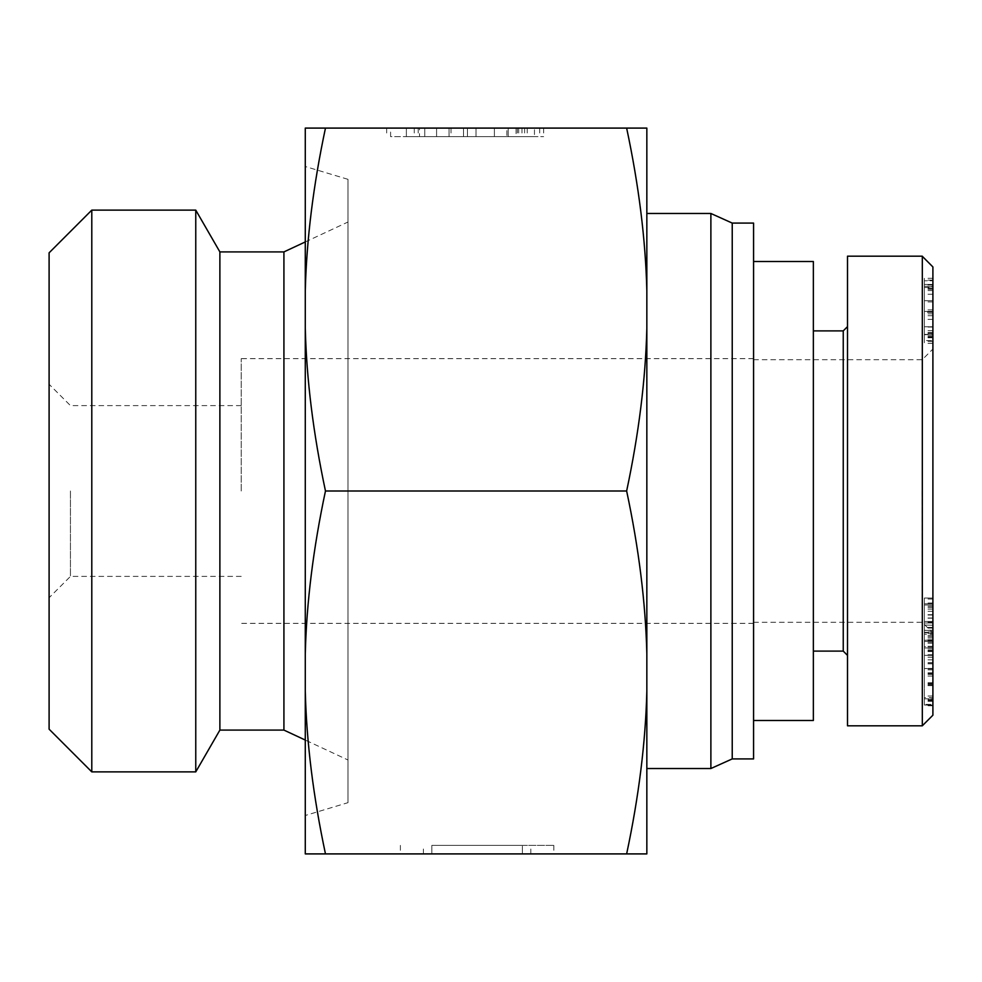 <?xml version="1.0" encoding="UTF-8"?>
<svg xmlns="http://www.w3.org/2000/svg" width="982" height="982" viewBox="0 0 982 982"><rect width="100%" height="100%" fill="white"/><g stroke="black" fill="none" stroke-linecap="round" stroke-linejoin="round"><path stroke-width="0.74" stroke-dasharray="4.91 3.68" d="M753.575 491L753.575 720.493L753.575 491M813.354 720.493L813.354 261.507M813.354 491L813.354 330.897L813.354 491M922.221 491L922.221 622.293L922.221 491M932.9 286.278L932.9 313.872L932.9 286.278L924.357 286.278L924.357 313.872L924.357 286.278M932.9 313.872L924.357 313.872M932.9 312.337L932.9 280.766L932.9 340.533L932.9 326.748L924.357 326.748L924.357 334.715L924.357 280.766L924.357 340.533L924.357 326.748L932.9 326.748L932.9 334.715L924.357 334.715L924.357 294.244L924.357 334.715L932.9 334.715L932.9 312.337L924.357 312.337M932.9 334.408L932.9 286.584L932.9 340.533L924.357 340.533L924.357 337.17L924.357 343.295L924.357 278.311L924.357 340.533L932.9 340.533L932.9 334.408L924.357 334.408M932.9 287.505L932.9 311.417L932.9 280.766L924.357 280.766L932.9 280.766L932.9 284.436L932.9 278.311L932.9 287.505L924.357 287.505M932.9 319.383L924.357 319.383M932.9 294.244L924.357 294.244M932.9 330.725L924.357 330.725M932.9 327.043L924.357 327.043M932.9 290.574L924.357 290.574M932.9 286.584L924.357 286.584M932.9 341.454L924.357 341.454M932.9 343.295L924.357 343.295M932.9 337.17L924.357 337.17M932.9 280.152L924.357 280.152M932.9 278.311L924.357 278.311M932.9 284.436L924.357 284.436L932.9 284.436M932.9 266.944L932.9 715.191M932.9 491L932.9 349.04L932.9 491M932.9 668.521L932.9 649.875L932.9 668.521L924.357 668.521L924.357 649.875L924.357 668.521M932.9 704.401L932.9 636.655L932.9 704.401L924.357 704.401L924.357 705.751L924.357 636.655L924.357 704.401M932.9 640.313L932.9 705.027L932.9 647.924L924.357 647.973L932.9 647.924L932.9 630.358L932.9 632.727L924.357 632.727L924.357 598.063L924.357 663.832L924.357 599.008L924.357 611.307L924.357 604.998L932.9 604.998L932.9 676.07L932.9 639.773L924.357 640.325L924.357 705.027L924.357 618.009L924.357 685.62L924.357 631.905L924.357 646.684L924.357 640.313L932.9 640.313M932.9 632.285L932.9 598.063L932.9 611.307L932.9 605.01L924.357 605.01L924.357 655.35L924.357 630.358L924.357 632.285L932.9 632.285M932.9 625.227L924.357 625.055L932.9 625.227M932.9 698.816L932.9 697.601L924.357 697.601L924.357 698.816L932.9 698.816M932.9 641.43L924.357 641.492L932.9 641.43M932.9 705.088L924.357 705.027L932.9 705.088M932.9 630.248L932.9 663.832L932.9 599.008L932.9 630.248L924.357 630.248M932.9 634.2L932.9 648.218L932.9 634.2L924.357 634.2L924.357 627.412L924.357 648.218L924.357 634.2M932.9 648.218L924.357 648.218M932.9 627.412L924.357 627.412M932.9 647.813L924.357 647.813M932.9 618.181L924.357 618.181M932.9 621.459L924.357 621.459L932.9 621.483M932.9 603.807L924.357 603.807L932.9 603.807M932.9 599.008L924.357 599.008M932.9 659.83L924.357 659.83M932.9 663.832L924.357 663.832M932.9 622.981L924.357 622.981M932.9 683.57L924.357 683.57M932.9 684.245L924.357 684.245M932.9 646.303L924.357 646.303M932.9 639.773L924.357 639.773M932.9 674.413L924.357 674.413M932.9 676.07L924.357 676.07M932.9 669.859L924.357 669.859M932.9 668.852L924.357 668.852M932.9 643.136L924.357 643.136M932.9 648.194L924.357 648.194M924.357 655.375L932.9 655.375L924.357 655.35M932.9 611.307L924.357 611.307M932.9 606.25L924.357 606.25M924.357 598.038L932.9 598.038L924.357 598.063M932.9 646.635L932.9 668.693L932.9 646.635L924.357 646.635L924.357 668.693L924.357 646.635M932.9 668.411L924.357 668.411M932.9 651.557L924.357 651.557M932.9 668.693L924.357 668.693M932.9 646.684L924.357 646.684M932.9 631.905L924.357 631.905M932.9 635.379L924.357 635.379M932.9 685.62L924.357 685.62M932.9 682.736L924.357 682.736M932.9 618.009L924.357 618.009M932.9 705.751L924.357 705.751M932.9 657.216L924.357 657.216M932.9 657.167L924.357 657.167M932.9 701.308L924.357 701.308M932.9 699.675L924.357 699.675M932.9 636.655L924.357 636.655M932.9 637.993L924.357 637.993M932.9 685.178L924.357 685.178M932.9 685.24L924.357 685.24M932.9 641.086L924.357 641.086M932.9 642.731L924.357 642.731M932.9 654.761L924.357 654.761M932.9 663.636L924.357 663.636M932.9 649.875L924.357 649.875M843.243 651.103L843.243 330.897M847.503 256.179L847.503 725.821M922.319 725.784L922.319 256.327M477.105 845.379L553.836 845.379L477.105 845.379M477.105 853.91L553.836 853.91L477.105 853.91M431.835 853.91L431.835 845.379L522.375 845.379L431.835 845.379L522.375 845.379L431.835 845.379L431.835 853.91L522.375 853.91L522.375 845.379L522.375 853.91L431.835 853.91M305.279 853.91L325.472 853.91C313.27 796.549 306.544 742.282 305.279 691.107L305.279 853.91M626.639 853.91L646.843 853.91L646.843 691.107C645.579 742.282 638.84 796.549 626.639 853.91L325.472 853.91M506.872 128.09L449.069 128.09L449.069 136.621L506.872 136.621L406.364 136.621L534.453 136.621L449.069 136.621L449.069 128.09L506.872 128.09L506.872 136.621M516.066 128.09L406.364 128.09L406.364 136.621L534.453 136.621L406.364 136.621L534.453 136.621L406.364 136.621L418.197 136.621L406.364 136.621L406.364 128.09L436.585 128.09L406.364 128.09L406.364 136.621L406.364 128.09L516.066 128.09L516.066 136.621M436.585 128.09L436.585 136.621L436.585 128.09L449.069 128.09L436.585 128.09L436.585 136.621L436.585 128.09M449.069 128.09L449.069 136.621M534.453 128.09L406.364 128.09L534.453 128.09L534.453 136.621M508.185 128.09L508.185 136.621L508.185 128.09M494.388 128.09L494.388 136.621L494.388 128.09M406.364 128.09L406.364 136.621M418.197 128.09L418.197 136.621M476 128.09L476 136.621L476 128.09M463.516 128.09L463.516 136.621L463.516 128.09M419.51 136.621L424.764 136.621L419.51 136.621L419.51 128.09M521.97 128.09L521.97 136.621M390.603 128.09L543.647 128.09L386.663 128.09L390.603 128.09L390.603 136.621L543.647 136.621L390.603 136.621M386.663 128.09L386.663 136.621M539.707 128.09L539.707 136.621M543.647 128.09L543.647 136.621M626.639 128.09C638.84 185.451 645.579 239.718 646.843 290.893L646.843 128.09L305.279 128.09L305.279 290.893C306.544 239.718 313.27 185.451 325.472 128.09M49.1 729.172L49.1 252.828M91.792 210.123L91.792 771.877M49.1 491L49.1 384.257L49.1 491M195.762 210.123L195.762 771.877M219.882 251.908L219.882 730.092M283.921 251.908L283.921 730.092M347.972 759.982L347.972 222.018L347.972 759.982L305.279 740.06M347.972 802.675L347.972 179.325L347.972 802.675L305.279 815.49L305.279 166.51L305.279 815.49M70.446 491L70.446 576.397L70.446 491M241.228 491L241.228 358.639L241.228 491M325.472 491C313.27 433.639 306.544 379.371 305.279 328.197L305.279 653.803C306.544 602.629 313.27 548.361 325.472 491L626.639 491C638.84 548.361 645.579 602.629 646.843 653.803L646.843 290.893M646.843 328.197C645.579 379.371 638.84 433.639 626.639 491M305.279 290.893L305.279 328.197M305.279 653.803L305.279 691.107M646.843 691.107L646.843 653.803M646.843 213.475L646.843 768.525L646.843 213.475M710.882 768.525L710.882 213.475M732.228 758.914L732.228 223.086M753.575 758.914L753.575 223.086M932.9 311.724L924.357 311.724M932.9 301.916L924.357 301.916M932.9 288.119L924.357 288.119M932.9 288.426L924.357 288.426M932.9 300.688L924.357 300.688L932.9 300.688M932.9 312.031L924.357 312.031M932.9 337.783L924.357 337.783M932.9 336.863L924.357 336.863M932.9 309.882L924.357 309.882M932.9 285.05L924.357 285.05M932.9 315.713L924.357 315.713M932.9 332.873L924.357 332.873M932.9 333.487L924.357 333.487M932.9 332.567L924.357 332.567M932.9 311.417L924.357 311.417L932.9 311.417M932.9 289.346L924.357 289.346M932.9 284.743L924.357 284.743M932.9 335.942L924.357 335.942M932.9 700.461L924.357 700.461M932.9 701.197L924.357 701.197M932.9 673.566L924.357 673.566M932.9 646.352L924.357 646.352M932.9 662.641L924.357 662.641M932.9 649.961L924.357 649.961M932.9 647.924L924.357 647.924L932.9 647.96M932.9 651.066L924.357 651.066M932.9 672.817L924.357 672.817M932.9 696.005L924.357 696.005M932.9 630.358L924.357 630.358L932.9 630.358M932.9 633.378L924.357 633.378M932.9 640.473L924.357 640.473M932.9 650.808L924.357 650.808M932.9 640.129L924.357 640.129M932.9 627.805L924.357 627.805M932.9 623.005L924.357 623.005L932.9 622.993M932.9 622.281L924.357 622.281M932.9 614.695L924.357 614.695M932.9 607.465L924.357 607.465M932.9 609.11L924.357 609.11M932.9 603.022L924.357 603.022M932.9 615.014L924.357 615.014M932.9 628.075L924.357 628.075M527.236 128.09L527.236 136.621M524.609 128.09L524.609 136.621M467.457 128.09L467.457 136.621L467.457 128.09M414.257 128.09L414.257 136.621M451.033 128.09L451.033 136.621M424.764 128.09L424.764 136.621L424.764 128.09M518.692 128.09L518.692 136.621M517.379 128.09L517.379 136.621M753.575 622.293L922.221 622.293L932.9 632.96M753.575 359.707L922.221 359.707L932.9 349.04M924.357 698.853L932.9 698.853M530.82 853.91L530.82 845.379M423.389 853.91L423.389 845.379M400.386 845.379L400.386 853.91M553.836 845.379L553.836 853.91M305.279 241.94L347.972 222.018M347.972 179.325L305.279 166.51M241.228 405.603L70.446 405.603L49.1 384.257M241.228 576.397L70.446 576.397L49.1 597.743M753.575 358.639L241.228 358.639M753.575 623.361L241.228 623.361"/><path stroke-width="1.47" d="M753.575 261.507L813.354 261.507L813.354 720.493L753.575 720.493M932.9 715.191L932.9 266.944L922.319 256.314L922.319 725.784L932.9 715.191M847.503 326.625L843.243 330.897L843.243 651.103L847.503 655.375M922.319 725.821L847.503 725.821L847.503 256.179L922.319 256.179M325.472 853.91L305.279 853.91L305.279 691.107C306.544 742.282 313.27 796.549 325.472 853.91L626.639 853.91C638.84 796.549 645.579 742.282 646.843 691.107L646.843 853.91L626.639 853.91M305.279 128.09L325.472 128.09C313.27 185.451 306.544 239.718 305.279 290.893L305.279 128.09M626.639 128.09L646.843 128.09L646.843 290.893C645.579 239.718 638.84 185.451 626.639 128.09L325.472 128.09M91.792 210.123L49.1 252.828L49.1 729.172L91.792 771.877L91.792 210.123L195.762 210.123L195.762 771.877L219.882 730.092L219.882 251.908L195.762 210.123M219.882 730.092L283.921 730.092L283.921 251.908L219.882 251.908M283.921 730.092L305.279 740.06M325.472 491C313.27 548.361 306.544 602.629 305.279 653.803L305.279 328.197C306.544 379.371 313.27 433.639 325.472 491L626.639 491C638.84 433.639 645.579 379.371 646.843 328.197L646.843 691.107M305.279 328.197L305.279 290.893M646.843 290.893L646.843 328.197M305.279 691.107L305.279 653.803M646.843 653.803C645.579 602.629 638.84 548.361 626.639 491M646.843 213.475L710.882 213.475L710.882 768.525L646.843 768.525M710.882 213.475L732.228 223.086L732.228 758.914L710.882 768.525M732.228 223.086L753.575 223.086L753.575 758.914L732.228 758.914M843.243 330.897L813.354 330.897M843.243 651.103L813.354 651.103M91.792 771.877L195.762 771.877M283.921 251.908L305.279 241.94"/></g></svg>
